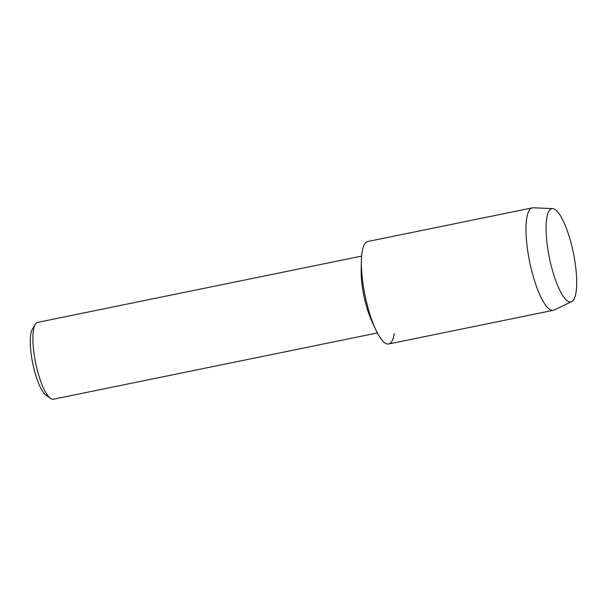 <?xml version="1.0" encoding="UTF-8"?>
<svg xmlns="http://www.w3.org/2000/svg" width="607" height="607" viewBox="0 0 607 607"><rect width="100%" height="100%" fill="white"/><g stroke="black" fill="none" stroke-linecap="round" stroke-linejoin="round"><path stroke-width="0.91" d="M575.39 264.743A47.581 12.239 78.4 0 0 560.17 215.265A47.581 12.239 78.4 0 0 546.566 219.377A47.581 12.239 78.4 0 0 547.362 245.827A47.581 12.239 78.4 0 0 561.854 294.129A47.581 12.239 78.4 0 0 575.39 264.743A47.581 12.239 78.4 0 0 552.628 208.603A47.581 12.239 78.4 0 0 546.566 219.377A47.581 12.239 78.4 0 0 547.362 245.827A47.581 12.239 78.4 0 0 561.854 294.129A47.581 12.239 78.4 0 0 571.657 301.649A47.581 12.239 78.4 0 0 575.39 264.743M552.628 208.603L533.196 207.784A52.285 13.445 78.4 0 0 532.331 207.852L367.728 241.518A52.285 13.445 78.4 0 0 362.804 282.354A52.285 13.445 78.4 0 1 361.4 260.486L361.173 269.455A39.22 10.084 78.4 0 0 362.22 285.859A39.22 10.084 78.4 0 0 371.689 320.86L375.422 329.017A52.285 13.445 78.4 0 0 394.277 333.6M361.635 256.108L37.664 322.37A39.22 10.084 78.4 0 0 35.32 324.29A39.22 10.084 78.4 0 0 33.969 352.993A39.22 10.084 78.4 0 0 50.472 398.367A39.22 10.084 78.4 0 0 53.378 399.216L377.349 332.955M35.32 324.29L32.444 328.994A35.031 9.006 78.4 0 0 31.245 354.64A35.031 9.006 78.4 0 0 45.98 395.165L50.472 398.367M532.331 207.852A52.285 13.445 78.4 0 0 527.407 248.688A52.285 13.445 78.4 0 0 553.288 310.314L388.677 343.979A52.285 13.445 78.4 0 1 362.804 282.354A52.285 13.445 78.4 0 0 375.422 329.017M553.288 310.314A52.285 13.445 78.4 0 0 554.108 310.033L571.657 301.649"/></g></svg>
